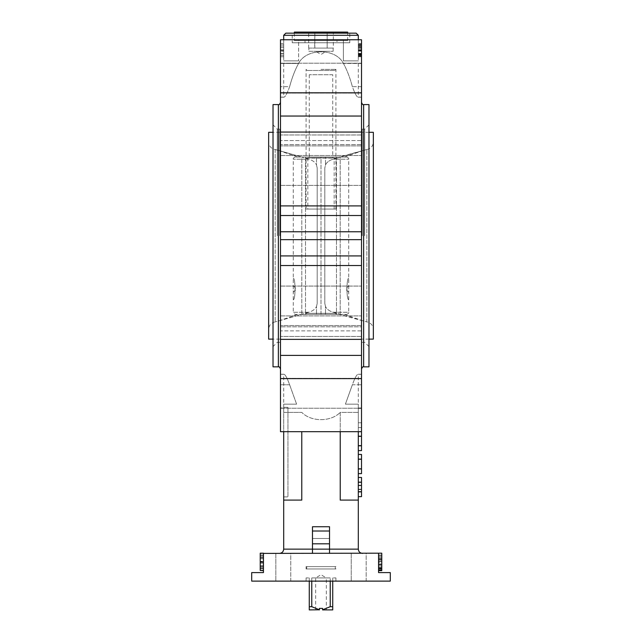 <?xml version="1.0" encoding="UTF-8"?>
<svg xmlns="http://www.w3.org/2000/svg" width="642" height="642" viewBox="0 0 642 642"><rect width="100%" height="100%" fill="white"/><g stroke="black" fill="none" stroke-linecap="round" stroke-linejoin="round"><path stroke-width="0.48" stroke-dasharray="3.21 2.41" d="M336.994 40.631L305.006 40.631L336.994 40.631L336.994 42.757L305.006 42.757L336.994 42.757M294.349 32.1L347.651 32.1M333.31 32.1L327.155 32.1L333.31 32.1L333.31 48.094M314.845 32.1L327.155 32.1L308.69 32.1L314.845 32.1L314.845 48.094L333.15 48.094L327.155 48.094L327.155 32.1L327.155 48.094L314.684 48.094L314.845 32.1M347.651 40.631L294.349 40.631L347.651 40.631L347.651 33.167M308.85 48.094L315.166 48.094L308.85 48.094L308.85 51.288L333.15 51.288L308.85 51.288M308.69 48.094L308.69 32.1M327.316 48.094L333.15 48.094L327.316 48.094M315.663 51.288L326.337 51.288L315.663 51.288L321 54.498L326.337 51.288M315.166 48.094L326.834 48.094L315.166 48.094M277.296 235.718L277.296 129.114L277.296 235.718M279.743 235.718L279.743 129.114L279.743 235.718M364.704 235.718L364.704 129.114L364.704 235.718M362.257 235.718L362.257 129.114L362.257 235.718M309.275 581.114L309.275 577.92L306.073 577.92L309.275 577.92L309.275 581.114L306.073 581.114L330.229 581.114L309.275 581.114L309.275 609.9L319.403 609.9L311.771 606.698L309.275 606.698M311.771 581.114L311.771 577.92L330.229 577.92L330.229 581.114L330.229 577.92L311.771 577.92L330.229 577.92L311.771 577.92L311.771 606.698M332.725 581.114L332.725 577.92L335.927 577.92L332.725 577.92L332.725 581.114L335.927 581.114L330.229 581.114L332.725 581.114L332.725 606.698L330.229 606.698L322.597 609.788L322.597 608.407L322.597 609.9L332.725 609.9L332.725 606.698M340.22 431.681L340.22 412.389L358.308 412.389L340.22 412.389C330.831 422.051 311.169 422.051 301.78 412.389C311.169 422.051 330.831 422.051 340.22 412.389L340.22 500.094L358.308 500.094L340.22 500.094L358.308 500.094L358.308 404.155L345.396 404.155L358.308 404.155L358.308 431.681M358.308 496.651L358.308 491.852L358.308 496.651L361.51 496.651L361.51 477.463L358.308 477.463L358.308 491.852L358.308 477.463M358.308 468.941L358.308 473.627L358.308 468.941M361.51 473.627L361.51 459.239L358.308 459.239L358.308 468.829L358.308 454.44L358.308 459.239L361.51 459.239L361.51 454.44L358.308 454.44M361.51 450.604L361.51 445.805L358.308 445.805L358.308 436.215L358.308 445.805L361.51 445.805L361.51 355.395L280.49 355.395L280.49 39.756L280.49 63.446L280.49 39.756L361.51 39.756L361.51 97.191L361.51 86.662L352.37 86.662C354.841 93.475 356.751 96.982 358.1 97.183L358.1 97.183C356.751 96.982 354.841 93.475 352.37 86.662C349.954 77.65 346.977 69.914 343.43 63.446C335.67 47.949 306.33 47.949 298.57 63.446C306.33 47.949 335.67 47.949 343.43 63.446C346.977 69.914 349.954 77.65 352.37 86.662L361.51 86.662L361.51 39.756L361.51 145.903L361.51 144.602L280.49 144.602L361.51 144.602L361.51 132.067L361.51 134.989L361.51 132.067L280.49 132.067M358.308 431.416L358.308 436.215L358.308 431.416L361.51 431.416L358.308 431.416M358.308 408.392L358.308 427.58L358.308 408.392L358.308 422.781L358.308 408.392L361.51 408.392L358.308 408.392L361.51 408.392L361.51 422.781L358.308 422.781L361.51 422.781L361.51 408.392L358.308 408.392M263.437 570.457L260.235 570.457L263.437 570.457L260.235 570.457L263.437 570.457L263.437 556.309L263.437 570.457L260.235 570.457L260.235 553.396L260.235 570.457L260.235 553.396L263.437 553.396L263.437 570.666L263.437 553.396L378.563 553.396L378.563 572.592L390.296 572.592M378.563 559.848L381.765 559.848L381.765 553.396L378.563 553.396L381.765 553.396L378.563 553.396L381.765 553.396L378.563 553.396L381.765 553.396L378.563 553.396L381.765 553.396L381.765 570.457L381.765 559.848L378.563 559.848L381.765 559.848M378.563 570.457L378.563 556.309L378.563 570.457L381.765 570.457L378.563 570.457L381.765 570.457L381.765 553.396L381.765 570.457L378.563 570.457L381.765 570.457L381.765 556.309L378.563 556.309L381.765 556.309L381.765 570.457L378.563 570.457M381.765 566.637L381.765 553.396L381.765 570.666L381.765 555.274L378.563 555.274L378.563 570.666L378.563 555.274L381.765 555.274L381.765 553.396L381.765 566.637L378.563 566.637M260.235 553.187L260.235 570.666L260.235 553.187L260.235 562.368L260.235 553.187L263.437 553.187L260.235 553.396L263.437 553.396L260.235 553.396L260.235 567.753L260.235 553.396L263.437 553.396L263.437 572.592L251.704 572.592M263.437 562.368L263.437 570.666L263.437 562.336L260.235 562.368L263.437 562.336M283.692 39.756L283.692 60.886L283.692 39.563L298.61 39.563L283.692 39.563L298.61 39.563L298.61 60.886L298.61 39.756M283.692 46.994L283.692 56.777L283.692 43.672L283.692 56.777L283.692 43.672L283.692 56.777L283.692 43.672L283.692 56.777L283.692 43.672L283.692 46.994L280.49 46.994L280.49 50.557L280.49 43.672L280.49 50.525L283.692 50.525L280.49 50.533L280.49 56.777L280.49 50.566L283.692 50.557L280.49 50.566L280.49 47.123L283.692 47.123L280.49 47.123L280.49 43.672L283.692 43.672L280.49 43.672L280.49 46.994L283.692 46.994L280.49 46.994L280.49 50.525L283.692 50.525L280.49 50.533L280.49 55.373L280.49 53.591L283.692 53.615L283.692 51.224L283.692 55.373L283.692 51.224L283.692 55.373L283.692 51.224L283.692 55.373L283.692 51.224L283.692 55.373L283.692 53.591L280.49 53.591L280.49 56.777L283.692 56.777L280.49 56.777L280.49 53.808L283.692 53.808L280.49 53.808L280.49 50.566L283.692 50.557L280.49 50.566L280.49 43.672L280.49 50.525L283.692 50.525L280.49 50.533L280.49 53.615L280.49 51.224L283.692 51.224L280.49 51.224L280.49 53.575L283.692 53.575L280.49 53.575L280.49 55.373L283.692 55.373L280.49 55.373L280.49 53.591L283.692 53.615L280.49 53.591L280.49 56.777L280.49 50.566L283.692 50.557L280.49 50.566L280.49 47.123L283.692 47.123L280.49 47.123L280.49 43.672L283.692 43.672L280.49 43.672L280.49 46.994L283.692 46.994M358.308 39.756L358.308 60.886L358.308 39.563L343.39 39.563L358.308 39.563L343.39 39.563L343.39 60.886L358.308 60.886L343.39 60.886L343.39 39.756M361.51 43.905L361.51 56.777L361.51 50.277L358.308 50.277L358.308 43.672L358.308 56.777L358.308 43.672L358.308 56.777L358.308 43.672L358.308 56.777L358.308 50.277L361.51 50.277L361.51 43.672L358.308 43.672L358.308 56.777L358.308 43.672L358.308 56.616L358.308 43.672L361.51 43.672L358.308 43.905M283.9 60.886L298.61 60.886L283.9 60.886M289.63 86.662C287.159 93.475 285.249 96.982 283.9 97.183L283.9 97.183C285.249 96.982 287.159 93.475 289.63 86.662C292.046 77.65 295.023 69.914 298.57 63.446L280.49 63.446L280.49 97.191L280.49 63.446L298.57 63.446C295.023 69.914 292.046 77.65 289.63 86.662L280.49 86.662L289.63 86.662M358.1 97.183L361.51 97.183L358.1 97.183M283.9 97.183L280.49 97.183L283.9 97.183M329.531 526.745L329.531 549.135L329.531 526.745L312.469 526.745L312.469 553.396L279.422 553.396L312.469 553.396L312.469 538.477L312.469 553.396L362.578 553.396L312.469 553.396M312.469 526.745L312.469 549.135L312.469 531.014L329.531 531.014L312.469 531.014L329.531 531.014L329.531 553.396M280.49 374.302L283.692 374.302L283.692 404.155L296.604 404.155L283.692 404.155L296.604 404.155L289.63 384.767C287.159 377.961 285.249 374.455 283.9 374.246C285.249 374.455 287.159 377.961 289.63 384.767L296.604 404.155L283.692 404.155L283.692 412.389L301.78 412.389L283.692 412.389L283.692 500.094L301.78 500.094L283.692 500.094L301.78 500.094L301.78 431.681M283.957 374.238L280.49 374.238L280.49 384.767L280.49 374.238L283.957 374.238M280.49 431.681L280.49 355.395M361.51 407.983L361.51 374.238L361.51 384.767L352.37 384.767C354.841 377.961 356.751 374.455 358.1 374.246L358.1 374.246C356.751 374.455 354.841 377.961 352.37 384.767L345.396 404.155L352.37 384.767L361.51 384.767L361.51 407.983L358.308 407.983L361.51 407.983M283.692 404.155L283.692 407.983L280.49 407.983L283.692 407.983L283.692 431.681L361.51 431.681M251.704 581.114L390.296 581.114M366.157 553.396L351.23 553.396L366.157 553.396L351.23 553.396L366.157 553.396L366.157 581.114L351.23 581.114L366.157 581.114L351.23 581.114L366.157 581.114L366.157 553.396M290.77 553.396L275.843 553.396L290.77 553.396L275.843 553.396L290.77 553.396L290.77 581.114L275.843 581.114L290.77 581.114L275.843 581.114L290.77 581.114L290.77 553.396M361.51 330.879L361.51 336.464L361.51 325.534L361.51 330.879L280.49 330.879L280.49 325.534L280.49 330.879L361.51 330.879M361.51 355.395L361.51 231.762L280.49 231.762M273.027 366.839L273.027 104.59M368.973 366.839L368.973 104.59M368.973 235.718L368.973 124.845L368.973 235.718M273.027 235.718L273.027 124.845L273.027 235.718M361.51 374.238L358.043 374.238L361.51 374.238M361.51 326.826L361.51 325.534L361.51 326.826L280.49 326.826L361.51 326.826L361.51 336.448L361.51 326.826M361.51 132.067L361.51 231.762M361.51 140.558L361.51 145.903L361.51 140.558L280.49 140.558L361.51 140.558M361.51 235.718L361.51 102.463L361.51 235.718M361.51 393.297L361.51 408.224L361.51 393.297M361.51 300.986L361.51 315.912L361.51 300.986M361.51 170.443L361.51 185.369L361.51 170.443M361.51 78.131L361.51 93.058L361.51 78.131M280.49 235.718L280.49 102.463L280.49 235.718M280.49 393.297L280.49 408.224L280.49 393.297M280.49 300.986L280.49 315.912L280.49 300.986M280.49 170.443L280.49 185.369L280.49 170.443M280.49 78.131L280.49 93.058L280.49 78.131M285.818 33.167L349.786 33.167L292.214 33.167L292.214 42.757L349.786 42.757L292.214 42.757M345.396 404.155L358.308 404.155L345.396 404.155M343.39 60.886L358.308 60.886L343.39 60.886M283.692 496.9L283.692 407.349L283.692 496.9L287.953 496.9L283.692 496.9M298.61 60.886L283.692 60.886L298.61 60.886M287.953 407.349L287.953 496.9L287.953 407.349L283.692 407.349L287.953 407.349M329.531 543.806L329.531 549.135L329.531 538.477L329.531 543.806L312.469 543.806M361.51 48.503L361.51 56.616L358.308 56.616L361.51 56.616L361.51 48.503L358.308 48.503M361.51 53.511L361.51 43.672L361.51 56.777L361.51 45.076L358.308 45.076L358.308 55.373L358.308 45.076L358.308 55.373L358.308 45.076L361.51 45.076L361.51 55.373L358.308 55.373L361.51 55.373L361.51 53.511L358.308 53.511M361.51 45.389L358.308 45.389M361.51 46.047L361.51 56.777L361.51 43.672L361.51 44.33L358.308 44.33L361.51 44.33L361.51 46.047L358.308 46.047M361.51 46.208L358.308 46.208M361.51 47.123L358.308 47.123M361.51 50.919L358.308 50.919M361.51 54.554L358.308 54.554M361.51 56.424L358.308 56.424M361.51 56.777L358.308 56.777L361.51 56.777L358.308 56.777L361.51 56.777L361.51 43.672L358.308 43.672L361.51 43.672L361.51 49.972L358.308 49.972L361.51 49.972L361.51 56.777L358.308 56.777M361.51 53.342L358.308 53.342M361.51 46.986L358.308 46.986M361.51 45.229L358.308 45.229L361.51 45.229L361.51 43.825L358.308 43.825L361.51 43.825L361.51 45.229L358.308 45.229L361.51 45.229M361.51 55.525L358.308 55.525M361.51 53.968L358.308 53.968M361.51 54.827L358.308 54.827M361.51 50.052L358.308 50.052L361.51 50.052L361.51 45.076L358.308 45.076L361.51 45.076L361.51 50.132L358.308 50.132L361.51 50.132L361.51 55.373L358.308 55.373L361.51 55.373L361.51 50.052M361.51 47.492L358.308 47.492M361.51 50.533L358.308 50.533M361.51 50.566L358.308 50.566M361.51 53.743L358.308 53.743M361.51 55.798L358.308 55.798M361.51 54.393L358.308 54.393M361.51 53.35L358.308 53.35M361.51 51.159L358.308 51.159L361.51 51.159M361.51 49.755L358.308 49.755L361.51 49.755M361.51 47.396L358.308 47.396M361.51 43.672L358.308 43.672M361.51 45.076L358.308 45.076M280.49 49.795L280.49 45.076L280.49 49.795L283.692 49.795L283.692 45.076L283.692 49.795L283.692 45.076L283.692 49.795L283.692 45.076L283.692 49.795L283.692 45.076L283.692 49.795L280.49 49.795L280.49 47.131L283.692 47.131L280.49 47.131L280.49 45.076L283.692 45.076L280.49 45.076L280.49 47.083L283.692 47.083L280.49 47.083L280.49 49.795L280.49 45.076L280.49 49.795L283.692 49.795L280.49 49.795L280.49 47.131L283.692 47.131L280.49 47.131L280.49 45.076L283.692 45.076L280.49 45.076L280.49 47.083L283.692 47.083L280.49 47.083L280.49 49.795M280.49 53.575L280.49 51.224L280.49 53.575L283.692 53.575L280.49 53.575L280.49 55.373L283.692 55.373L280.49 55.373L280.49 53.591L283.692 53.615L280.49 53.591L280.49 56.777L283.692 56.777L280.49 56.777L280.49 53.808L283.692 53.808L280.49 53.808L280.49 50.566L280.49 53.615L280.49 51.224L283.692 51.224L280.49 51.224L280.49 53.575M280.49 50.525L283.692 50.525L280.49 50.533M280.49 50.557L283.692 50.557L280.49 50.566M280.49 53.615L283.692 53.615L280.49 53.591M260.235 568.587L260.235 555.274L260.235 568.587L263.437 568.587L263.437 555.274L263.437 568.587L260.235 568.587M260.235 562.143L263.437 562.143M260.235 555.274L263.437 555.274L260.235 555.274M260.235 562.095L263.437 562.095M260.235 556.309L263.437 556.309L260.235 556.309M260.235 567.753L263.437 567.753L260.235 567.753M260.235 566.637L263.437 566.637M260.235 561.357L260.235 555.065L260.235 561.357L263.437 561.357L263.437 555.065L263.437 561.357M260.235 566.396L260.235 563.267L260.235 566.396L263.437 566.396L263.437 563.267L263.437 566.396L260.235 566.421M260.235 562.328L263.437 562.328M260.235 557.625L263.437 557.625M260.235 557.794L263.437 557.794M260.235 562.376L263.437 562.376M260.235 566.709L263.437 566.709M260.235 566.453L263.437 566.453M260.235 563.267L263.437 563.267M260.235 568.796L263.437 568.796L263.437 555.065L263.437 568.796L260.235 568.796L260.235 555.065L263.437 555.065L260.235 555.065L260.235 568.796M260.235 557.737L263.437 557.737M260.235 557.802L263.437 557.802M260.235 561.598L263.437 561.598M260.235 561.999L263.437 561.999M260.235 570.666L263.437 570.666M260.235 561.702L263.437 561.702M260.235 561.814L263.437 561.814M381.765 568.587L381.765 561.718L381.765 568.587L378.563 568.587L378.563 561.718L378.563 568.587L381.765 568.587M381.765 565.353L378.563 565.353L381.765 565.369M381.765 561.718L378.563 561.718L381.765 561.718M381.765 565.265L378.563 565.265M381.765 567.753L378.563 567.753L381.765 567.753M381.765 553.187L381.765 570.666L378.563 570.666M381.765 568.997L378.563 568.997M381.765 566.918L378.563 566.918M381.765 568.066L378.563 568.066M381.765 555.274L378.563 555.274L381.765 555.274M381.765 561.782L381.765 564.214L381.765 561.782L378.563 561.782L381.765 561.782M381.765 568.796L381.765 568.114L381.765 568.796L378.563 568.796M381.765 562.344L381.765 555.065L381.765 562.344L378.563 562.344L378.563 555.065L378.563 562.344M381.765 560.915L378.563 560.915M381.765 559.07L378.563 559.07M381.765 555.065L378.563 555.065M381.765 558.692L378.563 558.692M361.51 489.573L361.51 491.475L361.51 489.573L358.308 489.188L358.308 491.852L358.308 489.573L361.51 489.573M361.51 491.852L358.308 491.852M361.51 482.262L358.308 482.262L361.51 482.262M361.51 485.456L358.308 485.456M361.51 489.188L358.308 489.188L361.51 489.188M361.51 427.58L358.308 427.58L361.51 427.58L361.51 408.392L361.51 427.58M361.51 468.829L358.308 468.829L361.51 468.829M361.51 436.6L361.51 445.42L361.51 436.6L358.308 436.215L358.308 445.42L358.308 436.6L361.51 436.6M361.51 445.805L358.308 445.805M361.51 436.215L358.308 436.215M330.229 581.114L330.229 606.698M322.597 609.9L322.597 608.407L319.403 608.407L322.597 608.407L319.403 608.407L319.403 609.9L315.671 609.9L319.403 609.9M319.403 608.407L319.403 609.788L319.403 608.407M315.671 609.9L315.671 577.92L321 574.718L326.329 577.92L315.671 577.92L326.329 577.92L326.329 609.9M340.188 157.041L321 157.041L321 314.387L301.812 314.387L301.812 157.041L321 157.041L301.812 157.041L275.161 149.506L301.812 157.041L301.812 314.387L321 314.387L321 157.041L301.812 157.041L279.254 150.661L301.812 157.041L295.416 157.041L316.49 157.041L316.49 164.97L317.196 168.003L317.196 303.433L316.49 306.459L316.49 314.387L316.49 306.459L317.196 303.433L317.196 168.003L316.49 164.97L316.49 157.041L335.927 157.041L306.073 157.041L340.188 157.041L340.188 314.387L301.812 314.387L275.161 321.923L301.812 314.387L295.416 314.387L339.217 314.387C340.172 314.235 339.233 313.81 336.384 313.119L333.246 312.261C329.226 311.033 326.65 309.099 325.51 306.459L325.51 314.387L325.51 306.459L324.804 303.433L325.51 306.459C326.65 309.099 329.226 311.033 333.246 312.261L336.384 313.119C339.281 313.834 340.228 314.259 339.217 314.387L366.839 321.923L340.188 314.387L340.188 157.041L339.217 157.041L366.839 149.506L340.188 157.041L362.746 150.661L340.188 157.041L346.584 157.041L340.188 157.041M325.51 157.041L339.217 157.041C340.172 157.202 339.233 157.627 336.384 158.317L333.246 159.168C329.226 160.396 326.65 162.33 325.51 164.97L324.804 168.003L324.804 303.433L324.804 168.003L325.51 164.97C326.65 162.33 329.226 160.396 333.246 159.168L336.384 158.317C339.281 157.603 340.228 157.178 339.217 157.041L325.51 157.041L325.51 164.97L325.51 157.041M373.347 132.308L373.347 339.12M268.653 132.308L268.653 339.12M268.653 235.718L268.653 142.01L268.653 235.718M340.188 314.387L346.584 314.387L340.188 314.387M308.754 159.168L305.616 158.317C302.719 157.603 301.772 157.178 302.783 157.041C301.828 157.202 302.767 157.627 305.616 158.317L308.754 159.168C312.774 160.396 315.35 162.33 316.49 164.97C315.35 162.33 312.774 160.396 308.754 159.168L305.512 159.176L308.754 159.168M308.754 312.261L305.616 313.119C302.719 313.834 301.772 314.259 302.783 314.387C301.828 314.235 302.767 313.81 305.616 313.119L308.754 312.261C312.774 311.033 315.35 309.099 316.49 306.459C315.35 309.099 312.774 311.033 308.754 312.261L305.512 312.261L308.754 312.261M348.718 299.678L348.718 278.355L348.718 299.678C346.423 300.336 346.423 277.705 348.718 278.355C346.423 277.705 346.423 300.336 348.718 299.678L348.718 312.261L336.488 312.261L336.488 159.176L348.718 159.176L336.488 159.176L336.488 312.261L348.718 312.261C349.047 313.031 348.341 313.745 346.584 314.387M348.718 289.02L348.718 285.818L348.718 289.02M324.804 168.003L324.804 303.433L324.804 168.003M293.282 289.02L293.282 285.818L293.282 289.02M293.282 299.678L293.282 278.355L293.282 299.678C295.577 300.336 295.577 277.705 293.282 278.355C295.577 277.705 295.577 300.336 293.282 299.678L293.282 312.261L305.512 312.261L305.512 159.176L305.512 312.261L293.282 312.261C292.953 313.031 293.659 313.745 295.416 314.387M317.196 168.003L317.196 303.433L317.196 168.003M335.927 566.621L306.073 566.621L335.927 566.621L335.927 568.964L306.073 568.964L335.927 568.964M335.284 566.621L306.715 566.621L335.284 566.621L335.284 568.964L306.715 568.964L335.284 568.964M305.006 157.041L336.994 157.041L305.006 157.041L306.073 158.109L306.073 209.067L335.927 209.067L306.073 209.067M321 69.408L335.927 69.408L321 69.408M332.725 74.745L309.275 74.745L332.725 74.745L332.725 157.892L309.275 157.892L332.725 157.892M334.169 157.892L307.831 157.892L334.169 157.892L334.169 209.067L307.831 209.067L334.169 209.067M334.859 70.476L307.141 70.476L334.859 70.476L335.927 69.408L335.927 157.041M336.994 314.387L305.006 314.387L336.994 314.387L335.927 313.328L306.073 313.328L335.927 313.328L335.927 314.387M283.692 35.302L358.308 35.302M283.692 549.135L358.308 549.135M289.63 384.767L280.49 384.767L289.63 384.767M361.51 378.611L280.49 378.611M361.51 336.464L280.49 336.464L361.51 336.448M361.51 239.667L280.49 239.667M361.51 134.964L280.49 134.964L361.51 134.989M278.355 366.839L278.355 104.59M363.645 366.839L363.645 104.59M361.51 63.446L343.43 63.446L361.51 63.446M361.51 92.817L280.49 92.817M361.51 116.033L280.49 116.033M361.51 205.897L280.49 205.897M361.51 215.519L280.49 215.519M361.51 265.531L280.49 265.531M361.51 255.917L280.49 255.917M361.51 48.463L358.308 48.463M361.51 49.715L358.308 49.715M260.235 558.789L263.437 558.789M260.235 557.481L263.437 557.481M260.235 565.369L263.437 565.369M381.765 558.789L378.563 558.789M381.765 557.481L378.563 557.481M361.51 491.475L358.308 491.475L361.51 491.475M361.51 422.781L358.308 422.781M361.51 445.42L358.308 445.42L361.51 445.42M275.161 149.506L275.161 321.923L275.161 149.506C271.141 148.615 268.974 146.119 268.653 142.01M366.839 321.923L366.839 149.506L366.839 321.923C370.859 322.814 373.026 325.317 373.347 329.418M336.488 312.261L333.246 312.261L336.488 312.261A2.135 1.188 90 0 1 336.384 313.119A2.135 1.188 -90 0 0 336.488 312.261M333.246 159.168L336.488 159.176L333.246 159.168M305.512 159.176L293.282 159.176L305.512 159.176A2.135 1.188 -90 0 1 305.616 158.317A2.135 1.188 90 0 0 305.512 159.176M336.488 159.176A2.135 1.188 90 0 0 336.384 158.317A2.135 1.188 -90 0 1 336.488 159.176M305.512 312.261A2.135 1.188 -90 0 0 305.616 313.119A2.135 1.188 90 0 1 305.512 312.261M306.073 158.109L335.927 158.109L306.073 158.109M305.006 40.631L305.006 42.757M294.349 33.167L294.349 40.631M333.15 51.288L333.15 48.094M279.743 129.114L277.296 129.114L273.027 124.845M279.743 342.322L277.296 342.322L273.027 346.584M368.973 124.845L364.704 129.114L362.257 129.114M368.973 346.584L364.704 342.322L362.257 342.322M306.073 577.92L306.073 581.114M335.927 577.92L335.927 581.114M361.51 97.127L358.308 97.127L358.308 60.886M280.49 97.127L283.692 97.127L283.692 60.886M361.51 374.302L358.308 374.302L358.308 404.155M361.51 325.534L280.49 325.534L361.51 325.534M361.51 145.903L280.49 145.903L361.51 145.903M283.957 97.191L280.49 97.191L283.957 97.191M361.51 97.191L358.043 97.191L361.51 97.191M361.51 339.369L280.49 339.369M275.843 553.396L275.843 581.114L275.843 553.396M351.23 553.396L351.23 581.114L351.23 553.396M280.49 315.912L361.51 315.912L280.49 315.912M280.49 286.067L361.51 286.067L280.49 286.067M280.49 185.369L361.51 185.369L280.49 185.369M280.49 155.516L361.51 155.516L280.49 155.516M280.49 93.058L361.51 93.058L280.49 93.058M280.49 63.205L361.51 63.205L280.49 63.205M280.49 408.224L361.51 408.224L280.49 408.224M280.49 378.379L361.51 378.379L280.49 378.379M329.531 538.477L312.469 538.477L329.531 538.477M329.531 549.135L312.469 549.135L329.531 549.135M349.786 42.757L349.786 33.167M366.839 149.506C370.859 148.615 373.026 146.119 373.347 142.01M368.973 132.308L362.257 132.308M368.973 339.12L362.257 339.12M279.743 132.308L273.027 132.308M279.743 339.12L273.027 339.12M275.161 321.923C271.141 322.814 268.974 325.309 268.653 329.418M297.543 157.041L279.254 150.661M344.457 157.041L362.746 150.661M344.457 314.387L362.746 320.767M297.543 314.387L279.254 320.767M346.584 157.041C348.341 157.683 349.047 158.397 348.718 159.176L348.718 278.355M348.718 285.818L345.516 289.02L348.718 292.214M293.282 292.214L296.484 289.02L293.282 285.818M295.416 157.041C293.659 157.683 292.953 158.397 293.282 159.176L293.282 278.355M306.715 566.621L306.715 568.964M306.073 566.621L306.073 568.964M335.927 209.067L335.927 158.109L336.994 157.041M307.141 70.476L306.073 69.408L306.073 157.041M309.275 74.745L309.275 157.892M307.831 157.892L307.831 209.067M306.073 314.387L306.073 313.328L305.006 314.387"/><path stroke-width="0.96" d="M347.651 33.167L347.651 32.1L294.349 32.1L294.349 33.167M358.308 431.681L358.308 549.135L283.692 549.135C283.435 551.727 282.015 553.147 279.422 553.396M378.563 553.396L378.563 572.592L390.296 572.592L390.296 581.114L251.704 581.114L251.704 572.592L263.437 572.592L263.437 553.396L381.765 553.187L381.765 558.925L378.563 558.925M298.61 39.756L283.692 39.756M343.39 39.756L358.308 39.756M329.531 553.396L329.531 526.745L329.531 531.014L312.469 531.014L312.469 526.745L312.469 553.396M340.22 431.681L340.22 500.094L358.308 500.094M301.78 431.681L301.78 500.094L283.692 500.094L283.692 549.135M361.51 92.817L280.49 92.817L280.49 39.756L361.51 39.756L361.51 450.604L358.308 450.604L361.51 450.604M361.51 378.611L280.49 378.611L280.49 431.681L283.692 431.681L283.692 500.094M260.235 553.396L263.437 553.187L260.235 553.187L260.235 570.457L263.437 570.457M361.51 231.762L280.49 231.762L280.49 378.611M278.355 366.839L278.355 104.59L273.027 104.59L273.027 366.839L278.355 366.839C278.877 366.301 279.591 367.007 280.49 368.973M363.645 366.839L363.645 104.59L368.973 104.59L368.973 366.839L363.645 366.839C363.123 366.301 362.409 367.007 361.51 368.973M280.49 231.762L280.49 92.817M356.182 33.167L285.818 33.167L283.692 35.302L358.308 35.302L356.182 33.167L292.214 33.167M260.235 570.457L263.437 570.666M378.563 570.666L381.765 570.666L381.765 558.925M381.765 569.992L378.563 569.992M381.765 568.114L378.563 568.114M381.765 564.214L378.563 564.214M358.308 477.463L361.51 477.463L361.51 496.651L358.308 496.651M361.51 482.262L358.308 482.262M361.51 485.456L358.308 485.456M361.51 473.627L358.308 473.627L361.51 473.627L361.51 468.941L358.308 468.941M358.308 459.239L361.51 459.239L361.51 454.44L358.308 454.44M361.51 459.239L361.51 468.829L358.308 468.829M330.229 581.114L330.229 606.698L332.725 606.698L332.725 609.9L322.597 609.9M332.725 581.114L332.725 606.698M309.275 581.114L309.275 606.698L311.771 606.698L319.403 609.788L309.275 609.9L309.275 606.698M311.771 581.114L311.771 606.698M330.229 606.698L322.597 609.788L322.597 608.407L319.403 608.407L319.403 609.9M368.973 339.12L373.347 339.12L373.347 132.308L368.973 132.308M273.027 339.12L268.653 339.12L268.653 132.308L273.027 132.308M329.531 526.745L312.469 526.745M361.51 239.667L280.49 239.667M361.51 265.531L280.49 265.531M361.51 255.917L280.49 255.917M361.51 205.897L280.49 205.897M361.51 215.519L280.49 215.519M361.51 116.033L280.49 116.033M361.51 355.395L280.49 355.395M329.531 543.806L312.469 543.806M361.51 482.158L358.308 482.158M361.51 491.852L358.308 491.852M361.51 459.134L358.308 459.134M361.51 445.805L358.308 445.805M361.51 436.215L358.308 436.215M358.308 39.563L358.308 35.302M283.692 39.563L283.692 35.302M361.51 431.681L280.49 431.681M361.51 339.369L280.49 339.369M361.51 132.067L280.49 132.067M363.645 104.59C363.123 105.136 362.409 104.421 361.51 102.463M278.355 104.59C278.877 105.136 279.591 104.421 280.49 102.463M358.308 549.135C358.565 551.727 359.985 553.147 362.578 553.396"/></g></svg>
